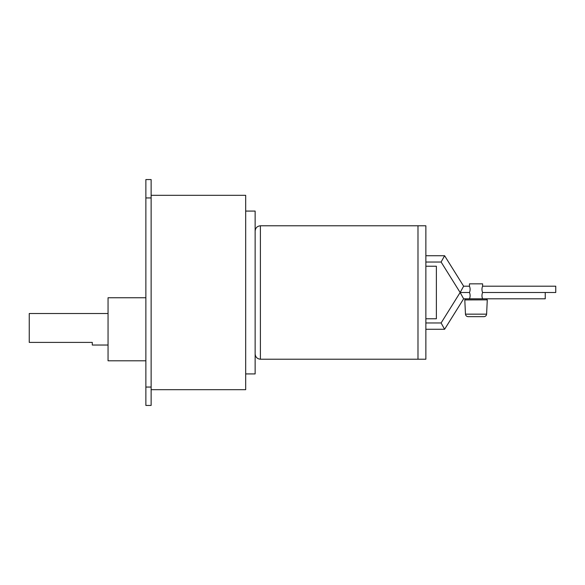 <?xml version="1.0" encoding="UTF-8"?>
<svg xmlns="http://www.w3.org/2000/svg" width="585" height="585" viewBox="0 0 585 585"><rect width="100%" height="100%" fill="white"/><g stroke="black" fill="none" stroke-linecap="round" stroke-linejoin="round"><path stroke-width="0.88" d="M545.242 292.5L482.603 292.5L555.75 292.5L482.603 292.5L545.242 292.5L545.242 295.652L545.242 292.5M469.47 292.5L460.139 292.5L463.634 298.803L469.47 298.803L463.634 298.803L460.139 292.5L441.105 322.971L444.6 329.275L463.634 298.803L444.6 329.275L441.105 322.971L425.865 322.971L441.105 322.971L460.139 292.5L441.105 262.029L425.865 262.029L441.105 262.029L444.6 255.725L463.634 286.197L469.47 286.197L463.634 286.197L444.6 255.725L425.865 255.725L444.6 255.725L441.105 262.029L460.139 292.5L463.634 286.197L460.139 292.5L469.47 292.5L460.139 292.5L461.887 295.652L460.139 292.5L469.47 292.5C470.333 290.394 470.333 288.295 469.47 286.197L469.47 283.842L469.47 286.197C470.333 288.295 470.333 290.394 469.47 292.5C470.333 294.599 470.333 296.705 469.47 298.803C470.333 296.705 470.333 294.599 469.47 292.5M482.603 298.803L545.242 298.803L545.242 295.652L545.242 298.803L482.603 298.803C481.74 296.705 481.74 294.599 482.603 292.5C481.74 294.599 481.74 296.705 482.603 298.803M425.865 329.275L444.6 329.275L425.865 329.275M482.603 286.197L555.75 286.197L482.603 286.197C481.74 288.295 481.74 290.394 482.603 292.5C481.74 290.394 481.74 288.295 482.603 286.197L482.603 283.842L482.603 286.197M108.049 360.791L145.87 360.791L108.049 360.791L108.049 329.275L108.049 360.791M145.87 297.75L108.049 297.75L108.049 329.275L108.049 297.75L145.87 297.75M108.049 345.033L92.291 345.033L92.291 342.408L92.291 345.033L108.049 345.033M29.25 313.516L108.049 313.516L29.25 313.516L29.25 324.726L29.25 313.516M245.685 195.317L151.127 195.317L245.685 195.317L245.685 292.5L245.685 195.317M151.127 389.683L245.685 389.683L245.685 292.5L245.685 389.683L151.127 389.683M245.685 211.075L255.14 211.075L255.14 373.925L245.685 373.925L255.14 373.925L255.14 211.075L245.685 211.075M255.14 353.962C255.469 357.128 257.224 358.883 260.391 359.219L260.391 225.781C257.224 226.117 255.469 227.872 255.14 231.038C255.469 227.872 257.224 226.117 260.391 225.781L260.391 359.219L417.99 359.219L417.99 225.781L260.391 225.781L417.99 225.781L417.99 359.219L417.99 292.5L417.99 359.219L425.865 359.219L425.865 225.781L417.99 225.781L425.865 225.781L425.865 359.219L417.99 359.219L417.99 225.781L417.99 359.219L260.391 359.219C257.224 358.883 255.469 357.128 255.14 353.962M425.865 318.767L436.373 318.767L436.373 266.233L425.865 266.233L436.373 266.233L436.373 318.767L425.865 318.767M145.87 405.442L151.127 405.442L151.127 387.058L145.87 387.058L145.87 405.442L151.127 405.442L151.127 179.558L145.87 179.558L145.87 197.942L151.127 197.942L151.127 387.058L145.87 387.058L145.87 197.942L151.127 197.942L151.127 179.558L145.87 179.558L145.87 405.442M29.25 342.408L92.291 342.408L29.25 342.408L29.25 324.726L29.25 342.408M555.75 292.5L555.75 286.197L555.75 292.5M487.276 299.922L486.603 314.16L465.47 314.16L464.797 299.922L487.283 299.856L464.79 299.856L487.283 299.856L464.797 299.922L465.47 314.16C465.697 315.681 466.567 316.514 468.095 316.668L483.978 316.668C485.506 316.514 486.376 315.681 486.603 314.16C486.376 315.681 485.506 316.514 483.978 316.668L468.095 316.668C466.567 316.514 465.697 315.681 465.47 314.16L486.603 314.16L487.276 299.922M487.283 299.856L486.23 298.803L465.843 298.803L464.79 299.856L465.843 298.803L486.23 298.803L487.283 299.856M482.603 283.842L469.47 283.842L482.603 283.842"/></g></svg>
